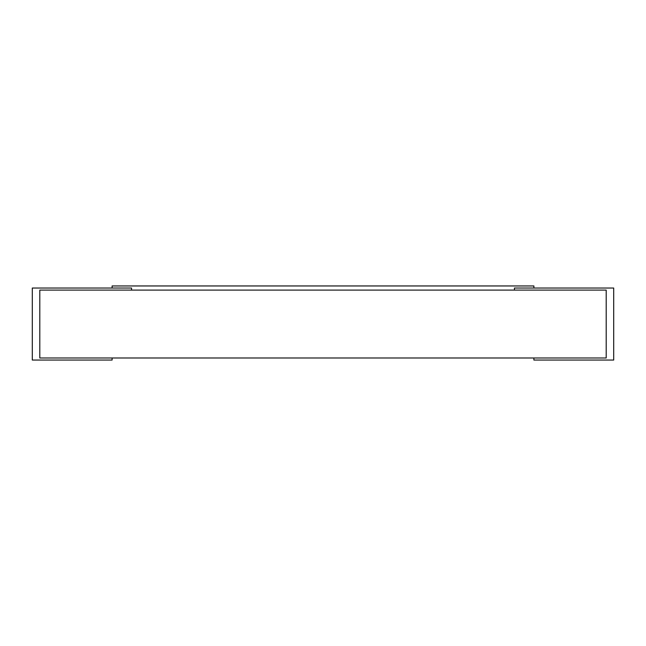 <?xml version="1.0" encoding="UTF-8"?>
<svg xmlns="http://www.w3.org/2000/svg" width="646" height="646" viewBox="0 0 646 646"><rect width="100%" height="100%" fill="white"/><g stroke="black" fill="none" stroke-linecap="round" stroke-linejoin="round"><path stroke-width="0.97" d="M39.802 290.102L39.802 357.981L606.198 357.981L606.198 290.102L39.802 290.102L39.802 357.981L112.097 357.981L112.097 360.056L32.3 360.056L32.3 288.027L131.574 288.027L131.574 290.102L131.574 288.027L112.097 288.027L112.097 285.952L533.903 285.952L533.903 288.027L514.426 288.027L613.7 288.027L613.7 360.056L533.903 360.056L533.903 357.981L606.198 357.981L606.198 290.102L514.426 290.102L514.426 288.027L514.426 290.102L39.802 290.102M429.299 285.952L380.68 285.944M379.129 285.952L342.291 285.944M215.974 285.952L335.516 285.944"/></g></svg>
